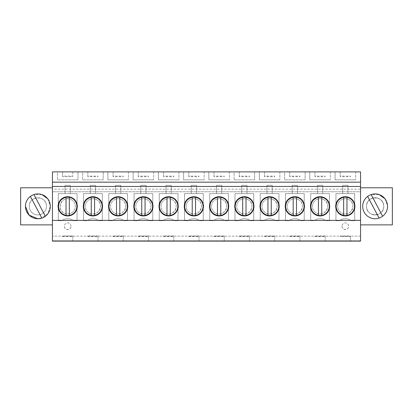 <?xml version="1.0" encoding="UTF-8"?>
<svg xmlns="http://www.w3.org/2000/svg" width="413" height="413" viewBox="0 0 413 413"><rect width="100%" height="100%" fill="white"/><g stroke="black" fill="none" stroke-linecap="round" stroke-linejoin="round"><path stroke-width="0.31" stroke-dasharray="2.06 1.55" d="M360.554 224.884L360.554 187.786L392.35 187.786L392.35 224.884L360.554 224.884L360.554 241.115L52.446 241.115L52.446 171.885L62.585 171.885L62.585 176.733L72.786 176.733L72.786 176.108L62.585 176.108L62.585 171.885L72.786 171.885L72.786 176.733M52.446 186.459L52.446 191.761L52.446 186.459L360.554 186.459L360.554 191.761L52.446 191.761L360.554 191.761L360.554 189.149L52.446 189.149M52.446 187.786L20.65 187.786L20.65 224.884L52.446 224.884M360.554 187.786L360.554 171.885L72.786 171.885L72.786 176.108M87.824 171.885L87.824 176.733L98.026 176.733L98.026 176.108L87.824 176.108L87.824 171.885M98.026 176.108L98.026 176.733M113.064 171.885L113.064 176.733L123.265 176.733L123.265 176.108L113.064 176.108L113.064 171.885M123.265 176.108L123.265 176.733M138.303 171.885L138.303 176.733L148.504 176.733L148.504 176.108L138.303 176.108L138.303 171.885M148.504 176.108L148.504 176.733M163.538 171.885L163.538 176.733L173.744 176.733L173.744 176.108L163.538 176.108L163.538 171.885M173.744 176.108L173.744 176.733M188.777 171.885L188.777 176.733L198.983 176.733L198.983 176.108L188.777 176.108L188.777 171.885M198.983 176.108L198.983 176.733M214.017 171.885L214.017 176.733L224.223 176.733L224.223 176.108L214.017 176.108L214.017 171.885M224.223 176.108L224.223 176.733M239.256 171.885L239.256 176.733L249.462 176.733L249.462 176.108L239.256 176.108L239.256 171.885M249.462 176.108L249.462 176.733M264.496 171.885L264.496 176.733L274.697 176.733L274.697 176.108L264.496 176.108L264.496 171.885M274.697 176.108L274.697 176.733M289.735 171.885L289.735 176.733L299.936 176.733L299.936 176.108L289.735 176.108L289.735 171.885M299.936 176.108L299.936 176.733M314.974 171.885L314.974 176.733L325.176 176.733L325.176 176.108L314.974 176.108L314.974 171.885M325.176 176.108L325.176 176.733M340.214 171.885L340.214 176.733L350.415 176.733L350.415 176.108L340.214 176.108L340.214 171.885M350.415 176.108L350.415 176.733M350.415 236.561L350.415 240.784L52.446 240.784L360.554 240.784L350.415 240.784L350.415 235.937L350.415 236.561L340.214 236.561L340.214 235.937L350.415 235.937M340.214 236.561L340.214 235.937M325.176 236.561L325.176 240.784L325.176 235.937L325.176 236.561L314.974 236.561L314.974 235.937L325.176 235.937M314.974 236.561L314.974 235.937M299.936 236.561L299.936 240.784L299.936 235.937L299.936 236.561L289.735 236.561L289.735 235.937L299.936 235.937M289.735 236.561L289.735 235.937M274.697 236.561L274.697 240.784L274.697 235.937L274.697 236.561L264.496 236.561L264.496 235.937L274.697 235.937M264.496 236.561L264.496 235.937M249.462 236.561L249.462 240.784L249.462 235.937L249.462 236.561L239.256 236.561L239.256 235.937L249.462 235.937M239.256 236.561L239.256 235.937M224.223 236.561L224.223 240.784L224.223 235.937L224.223 236.561L214.017 236.561L214.017 235.937L224.223 235.937M214.017 236.561L214.017 235.937M198.983 236.561L198.983 240.784L198.983 235.937L198.983 236.561L188.777 236.561L188.777 235.937L198.983 235.937M188.777 236.561L188.777 235.937M173.744 236.561L173.744 240.784L173.744 235.937L173.744 236.561L163.538 236.561L163.538 235.937L173.744 235.937M163.538 236.561L163.538 235.937M148.504 236.561L148.504 240.784L148.504 235.937L148.504 236.561L138.303 236.561L138.303 235.937L148.504 235.937M138.303 236.561L138.303 235.937M123.265 236.561L123.265 240.784L123.265 235.937L123.265 236.561L113.064 236.561L113.064 235.937L123.265 235.937M113.064 236.561L113.064 235.937M98.026 236.561L98.026 240.784L98.026 235.937L98.026 236.561L87.824 236.561L87.824 235.937L98.026 235.937M87.824 236.561L87.824 235.937M72.786 236.561L72.786 240.784L72.786 235.937L72.786 236.561L62.585 236.561L62.585 235.937L72.786 235.937M62.585 236.561L62.585 235.937M383.739 206.335A8.611 8.611 0 0 0 375.128 197.724A8.611 8.611 0 0 0 366.517 206.335A8.611 8.611 0 0 0 375.128 214.946A8.611 8.611 0 0 0 383.739 206.335C384.266 217.444 365.985 217.444 366.517 206.335A8.611 8.611 0 0 1 375.128 197.724A8.611 8.611 0 0 1 383.739 206.335A8.611 8.611 0 0 1 375.128 214.946A8.611 8.611 0 0 1 366.517 206.335C365.985 195.225 384.266 195.225 383.739 206.335A8.611 8.611 0 0 1 375.128 214.946A8.611 8.611 0 0 1 366.517 206.335C365.985 195.225 384.266 195.225 383.739 206.335M134.029 220.707L134.029 193.614L152.774 193.614L152.774 220.707L149.361 220.707A9.938 9.938 0 0 0 137.441 220.707L134.029 220.707L134.029 193.614L152.774 193.614L152.774 220.707L149.361 220.707A9.938 9.938 0 0 0 137.441 220.707L134.029 220.707M228.492 220.707L225.08 220.707A9.938 9.938 0 0 0 213.16 220.707L209.747 220.707L209.747 193.614L228.492 193.614L228.492 220.707L225.08 220.707A9.938 9.938 0 0 0 213.16 220.707L209.747 220.707L209.747 193.614L228.492 193.614L228.492 220.707M199.84 220.707A9.938 9.938 0 0 0 187.92 220.707L184.508 220.707L184.508 193.614L203.253 193.614L203.253 220.707L199.84 220.707A9.938 9.938 0 0 0 187.92 220.707L184.508 220.707L184.508 193.614L203.253 193.614L203.253 220.707L199.84 220.707M234.987 193.614L253.732 193.614L253.732 220.707L250.319 220.707A9.938 9.938 0 0 0 238.399 220.707L234.987 220.707L234.987 193.614L253.732 193.614L253.732 220.707L250.319 220.707A9.938 9.938 0 0 0 238.399 220.707L234.987 220.707L234.987 193.614M178.013 220.707L174.601 220.707A9.938 9.938 0 0 0 162.681 220.707L159.268 220.707L159.268 193.614L178.013 193.614L178.013 220.707L174.601 220.707A9.938 9.938 0 0 0 162.681 220.707L159.268 220.707L159.268 193.614L178.013 193.614L178.013 220.707M102.295 193.614L102.295 220.707L98.888 220.707A9.938 9.938 0 0 0 86.962 220.707L83.55 220.707L83.55 193.614L102.295 193.614L102.295 220.707L98.888 220.707A9.938 9.938 0 0 0 86.962 220.707L83.55 220.707L83.55 193.614L102.295 193.614M310.705 220.707L310.705 193.614L329.45 193.614L329.45 220.707L326.038 220.707A9.938 9.938 0 0 0 314.112 220.707L310.705 220.707L310.705 193.614L329.45 193.614L329.45 220.707L326.038 220.707A9.938 9.938 0 0 0 314.112 220.707L310.705 220.707M124.122 220.707A9.938 9.938 0 0 0 112.202 220.707L108.789 220.707L108.789 193.614L127.534 193.614L127.534 220.707L124.122 220.707A9.938 9.938 0 0 0 112.202 220.707L108.789 220.707L108.789 193.614L127.534 193.614L127.534 220.707L124.122 220.707M260.226 193.614L278.971 193.614L278.971 220.707L275.559 220.707A9.938 9.938 0 0 0 263.639 220.707L260.226 220.707L260.226 193.614L278.971 193.614L278.971 220.707L275.559 220.707A9.938 9.938 0 0 0 263.639 220.707L260.226 220.707L260.226 193.614M304.211 193.614L304.211 220.707L300.798 220.707A9.938 9.938 0 0 0 288.878 220.707L285.466 220.707L285.466 193.614L304.211 193.614L304.211 220.707L300.798 220.707A9.938 9.938 0 0 0 288.878 220.707L285.466 220.707L285.466 193.614L304.211 193.614M46.483 206.335A8.611 8.611 0 0 0 37.872 197.724A8.611 8.611 0 0 0 29.261 206.335A8.611 8.611 0 0 0 37.872 214.946A8.611 8.611 0 0 0 46.483 206.335A8.611 8.611 0 0 1 37.872 214.946A8.611 8.611 0 0 1 29.261 206.335C28.734 195.225 47.015 195.225 46.483 206.335A8.611 8.611 0 0 1 37.872 214.946A8.611 8.611 0 0 1 29.261 206.335C28.734 195.225 47.015 195.225 46.483 206.335A8.611 8.611 0 0 1 37.872 214.946A8.611 8.611 0 0 1 29.261 206.335C28.734 195.225 47.015 195.225 46.483 206.335M77.055 193.614L77.055 220.707L73.648 220.707A9.938 9.938 0 0 0 61.723 220.707L58.31 220.707L58.31 193.614L77.055 193.614L77.055 220.707L73.648 220.707A9.938 9.938 0 0 0 61.723 220.707L58.31 220.707L58.31 193.614L77.055 193.614M70.995 226.21A3.314 3.314 0 0 0 67.686 222.896A3.314 3.314 0 0 0 64.371 226.21A3.314 3.314 0 0 0 67.686 229.52A3.314 3.314 0 0 0 70.995 226.21C71.201 230.48 64.17 230.48 64.371 226.21A3.314 3.314 0 0 1 67.686 222.896A3.314 3.314 0 0 1 70.995 226.21M339.352 220.707L335.945 220.707L335.945 193.614L354.69 193.614L354.69 220.707L351.277 220.707A9.938 9.938 0 0 0 339.352 220.707L335.945 220.707L335.945 193.614L354.69 193.614L354.69 220.707L351.277 220.707A9.938 9.938 0 0 0 339.352 220.707M342.005 226.21A3.314 3.314 0 0 0 345.314 229.52A3.314 3.314 0 0 0 348.629 226.21A3.314 3.314 0 0 0 345.314 222.896A3.314 3.314 0 0 0 342.005 226.21A3.314 3.314 0 0 1 345.314 222.896A3.314 3.314 0 0 1 348.629 226.21C348.83 230.48 341.799 230.48 342.005 226.21M360.554 236.143L52.446 236.143L360.554 236.143M360.554 220.377L52.446 220.377M360.554 186.459L360.554 189.149M77.954 171.885L57.417 171.885L57.417 179.836L57.417 171.885L77.954 171.885L77.954 179.836L57.417 179.836L77.954 179.836L77.954 171.885M305.104 171.885L284.567 171.885L284.567 179.836L284.567 171.885L305.104 171.885L305.104 179.836L284.567 179.836L305.104 179.836L305.104 171.885M153.672 171.885L133.136 171.885L133.136 179.836L153.672 179.836L133.136 179.836L133.136 171.885L153.672 171.885L153.672 179.836L153.672 171.885M178.906 171.885L158.375 171.885L158.375 179.836L178.906 179.836L158.375 179.836L158.375 171.885L178.906 171.885L178.906 179.836L178.906 171.885M254.625 171.885L234.094 171.885L234.094 179.836L234.094 171.885L254.625 171.885L254.625 179.836L234.094 179.836L254.625 179.836L254.625 171.885M229.385 171.885L208.854 171.885L208.854 179.836L229.385 179.836L208.854 179.836L208.854 171.885L229.385 171.885L229.385 179.836L229.385 171.885M204.146 171.885L183.615 171.885L183.615 179.836L204.146 179.836L183.615 179.836L183.615 171.885L204.146 171.885L204.146 179.836L204.146 171.885M128.433 171.885L107.896 171.885L107.896 179.836L128.433 179.836L107.896 179.836L107.896 171.885L128.433 171.885L128.433 179.836L128.433 171.885M103.193 171.885L82.657 171.885L82.657 179.836L82.657 171.885L103.193 171.885L103.193 179.836L82.657 179.836L103.193 179.836L103.193 171.885M279.864 171.885L259.328 171.885L259.328 179.836L279.864 179.836L259.328 179.836L259.328 171.885L279.864 171.885L279.864 179.836L279.864 171.885M330.343 171.885L309.807 171.885L309.807 179.836L330.343 179.836L309.807 179.836L309.807 171.885L330.343 171.885L330.343 179.836L330.343 171.885M355.583 171.885L335.046 171.885L335.046 179.836L355.583 179.836L335.046 179.836L335.046 171.885L355.583 171.885L355.583 179.836L355.583 171.885M47.686 198.72L50.293 206.335A12.421 12.421 0 0 1 41.842 218.105L47.96 213.578L50.293 206.335A12.421 12.421 0 0 0 37.872 193.914A12.421 12.421 0 0 0 25.451 206.335A12.421 12.421 0 0 0 37.872 218.756A12.421 12.421 0 0 0 50.293 206.335A12.421 12.421 0 0 0 37.872 193.914A12.421 12.421 0 0 0 25.451 206.335A12.421 12.421 0 0 1 33.907 194.564L41.95 194.6M87.824 176.733L87.824 176.108M113.064 176.733L113.064 176.108M138.303 176.733L138.303 176.108M163.538 176.733L163.538 176.108M188.777 176.733L188.777 176.108M214.017 176.733L214.017 176.108M239.256 176.733L239.256 176.108M264.496 176.733L264.496 176.108M289.735 176.733L289.735 176.108M314.974 176.733L314.974 176.108M340.214 176.733L340.214 176.108M62.585 176.733L62.585 176.108M140.75 193.614L146.052 193.614L146.052 185.334L140.75 185.334L140.75 193.614L146.052 193.614L146.052 185.334L140.75 185.334L140.75 193.614M216.469 193.614L221.771 193.614L221.771 185.334L216.469 185.334L216.469 193.614L221.771 193.614L221.771 185.334L216.469 185.334L216.469 193.614M191.229 193.614L196.531 193.614L196.531 185.334L191.229 185.334L191.229 193.614L196.531 193.614L196.531 185.334L191.229 185.334L191.229 193.614M241.708 193.614L247.01 193.614L247.01 185.334L241.708 185.334L241.708 193.614L247.01 193.614L247.01 185.334L241.708 185.334L241.708 193.614M165.99 193.614L171.292 193.614L171.292 185.334L165.99 185.334L165.99 193.614L171.292 193.614L171.292 185.334L165.99 185.334L165.99 193.614M90.271 193.614L95.573 193.614L95.573 185.334L90.271 185.334L90.271 193.614L95.573 193.614L95.573 185.334L90.271 185.334L90.271 193.614M317.427 193.614L322.729 193.614L322.729 185.334L317.427 185.334L317.427 193.614L322.729 193.614L322.729 185.334L317.427 185.334L317.427 193.614M115.511 193.614L120.813 193.614L120.813 185.334L115.511 185.334L115.511 193.614L120.813 193.614L120.813 185.334L115.511 185.334L115.511 193.614M266.948 193.614L272.25 193.614L272.25 185.334L266.948 185.334L266.948 193.614L272.25 193.614L272.25 185.334L266.948 185.334L266.948 193.614M292.187 193.614L297.489 193.614L297.489 185.334L292.187 185.334L292.187 193.614L297.489 193.614L297.489 185.334L292.187 185.334L292.187 193.614M65.032 193.614L70.334 193.614L70.334 185.334L65.032 185.334L65.032 193.614L70.334 193.614L70.334 185.334L65.032 185.334L65.032 193.614M342.666 193.614L347.968 193.614L347.968 185.334L342.666 185.334L342.666 193.614L347.968 193.614L347.968 185.334L342.666 185.334L342.666 193.614M60.133 200.398L58.109 207.119A9.607 9.607 0 0 0 68.47 215.906A9.607 9.607 0 0 0 72.29 197.904L65.321 197.022M211.57 200.398L209.546 207.119A9.607 9.607 0 0 0 219.907 215.906A9.607 9.607 0 0 0 223.727 197.904L216.758 197.022M262.048 200.398L260.025 207.119A9.607 9.607 0 0 0 270.381 215.906A9.607 9.607 0 0 0 274.201 197.904L267.237 197.022M236.809 200.398L234.785 207.119A9.607 9.607 0 0 0 245.146 215.906A9.607 9.607 0 0 0 248.962 197.904L241.997 197.022M186.33 200.398L184.306 207.119A9.607 9.607 0 0 0 194.668 215.906A9.607 9.607 0 0 0 198.488 197.904L191.518 197.022M110.612 200.398L108.588 207.119A9.607 9.607 0 0 0 118.949 215.906A9.607 9.607 0 0 0 122.769 197.904L115.8 197.022M85.372 200.398L83.349 207.119A9.607 9.607 0 0 0 93.71 215.906A9.607 9.607 0 0 0 97.53 197.904L90.561 197.022M161.091 200.398L159.067 207.119A9.607 9.607 0 0 0 169.428 215.906A9.607 9.607 0 0 0 173.248 197.904L166.279 197.022M135.851 200.398L133.827 207.119A9.607 9.607 0 0 0 144.189 215.906A9.607 9.607 0 0 0 148.009 197.904L141.04 197.022M312.527 200.398L310.504 207.119A9.607 9.607 0 0 0 320.86 215.906A9.607 9.607 0 0 0 324.68 197.904L317.716 197.022M287.288 200.398L285.264 207.119A9.607 9.607 0 0 0 295.62 215.906A9.607 9.607 0 0 0 299.44 197.904L292.476 197.022M337.767 200.398L335.743 207.119A9.607 9.607 0 0 0 346.099 215.906A9.607 9.607 0 0 0 349.919 197.904L342.955 197.022M384.942 198.72L387.549 206.335A12.421 12.421 0 0 0 375.128 193.914A12.421 12.421 0 0 0 362.707 206.335A12.421 12.421 0 0 0 375.128 218.756A12.421 12.421 0 0 0 387.549 206.335A12.421 12.421 0 0 0 375.128 193.914A12.421 12.421 0 0 0 362.707 206.335A12.421 12.421 0 0 0 375.128 218.756A12.421 12.421 0 0 0 387.549 206.335A12.421 12.421 0 0 1 379.093 218.105A12.421 12.421 0 0 1 367.642 196.423A12.421 12.421 0 0 1 371.158 194.564L379.206 194.6M147.054 199.649A7.62 7.62 0 0 1 150.089 209.985A7.62 7.62 0 0 1 139.749 213.02A7.62 7.62 0 0 1 136.718 202.68A7.62 7.62 0 0 1 147.054 199.649C155.902 203.95 148.148 218.141 139.749 213.02A7.62 7.62 0 0 1 136.718 202.68A7.62 7.62 0 0 1 147.054 199.649M222.772 199.649A7.62 7.62 0 0 1 225.808 209.985A7.62 7.62 0 0 1 215.467 213.02A7.62 7.62 0 0 1 212.432 202.68A7.62 7.62 0 0 1 222.772 199.649C231.621 203.95 223.867 218.141 215.467 213.02A7.62 7.62 0 0 1 212.432 202.68A7.62 7.62 0 0 1 222.772 199.649M197.533 199.649A7.62 7.62 0 0 1 200.568 209.985A7.62 7.62 0 0 1 190.228 213.02A7.62 7.62 0 0 1 187.192 202.68A7.62 7.62 0 0 1 197.533 199.649C206.381 203.95 198.627 218.141 190.228 213.02A7.62 7.62 0 0 1 187.192 202.68A7.62 7.62 0 0 1 197.533 199.649M248.012 199.649A7.62 7.62 0 0 1 251.042 209.985A7.62 7.62 0 0 1 240.707 213.02A7.62 7.62 0 0 1 237.671 202.68A7.62 7.62 0 0 1 248.012 199.649C256.86 203.95 249.106 218.141 240.707 213.02A7.62 7.62 0 0 1 237.671 202.68A7.62 7.62 0 0 1 248.012 199.649M172.293 199.649A7.62 7.62 0 0 1 175.329 209.985A7.62 7.62 0 0 1 164.988 213.02A7.62 7.62 0 0 1 161.958 202.68A7.62 7.62 0 0 1 172.293 199.649C181.142 203.95 173.388 218.141 164.988 213.02A7.62 7.62 0 0 1 161.958 202.68A7.62 7.62 0 0 1 172.293 199.649M96.575 199.649A7.62 7.62 0 0 1 99.61 209.985A7.62 7.62 0 0 1 89.27 213.02A7.62 7.62 0 0 1 86.24 202.68A7.62 7.62 0 0 1 96.575 199.649C105.423 203.95 97.669 218.141 89.27 213.02A7.62 7.62 0 0 1 86.24 202.68A7.62 7.62 0 0 1 96.575 199.649M323.73 199.649A7.62 7.62 0 0 1 326.76 209.985A7.62 7.62 0 0 1 316.425 213.02A7.62 7.62 0 0 1 313.39 202.68A7.62 7.62 0 0 1 323.73 199.649C332.579 203.95 324.825 218.141 316.425 213.02A7.62 7.62 0 0 1 313.39 202.68A7.62 7.62 0 0 1 323.73 199.649M121.814 199.649A7.62 7.62 0 0 1 124.85 209.985A7.62 7.62 0 0 1 114.509 213.02A7.62 7.62 0 0 1 111.479 202.68A7.62 7.62 0 0 1 121.814 199.649C130.663 203.95 122.909 218.141 114.509 213.02A7.62 7.62 0 0 1 111.479 202.68A7.62 7.62 0 0 1 121.814 199.649M273.251 199.649A7.62 7.62 0 0 1 276.282 209.985A7.62 7.62 0 0 1 265.946 213.02A7.62 7.62 0 0 1 262.911 202.68A7.62 7.62 0 0 1 273.251 199.649C282.1 203.95 274.346 218.141 265.946 213.02A7.62 7.62 0 0 1 262.911 202.68A7.62 7.62 0 0 1 273.251 199.649M298.491 199.649A7.62 7.62 0 0 1 301.521 209.985A7.62 7.62 0 0 1 291.186 213.02A7.62 7.62 0 0 1 288.15 202.68A7.62 7.62 0 0 1 298.491 199.649C307.339 203.95 299.585 218.141 291.186 213.02A7.62 7.62 0 0 1 288.15 202.68A7.62 7.62 0 0 1 298.491 199.649M71.335 199.649A7.62 7.62 0 0 1 74.371 209.985A7.62 7.62 0 0 1 64.03 213.02A7.62 7.62 0 0 1 61 202.68A7.62 7.62 0 0 1 71.335 199.649A7.62 7.62 0 0 1 74.371 209.985A7.62 7.62 0 0 1 64.03 213.02C55.182 208.72 62.936 194.528 71.335 199.649M348.97 199.649A7.62 7.62 0 0 1 352 209.985A7.62 7.62 0 0 1 341.665 213.02A7.62 7.62 0 0 1 338.629 202.68A7.62 7.62 0 0 1 348.97 199.649C357.818 203.95 350.064 218.141 341.665 213.02A7.62 7.62 0 0 1 338.629 202.68A7.62 7.62 0 0 1 348.97 199.649M58.47 206.335A9.215 9.215 0 0 1 67.686 197.12A9.215 9.215 0 0 1 76.901 206.335A9.215 9.215 0 0 1 67.686 215.55A9.215 9.215 0 0 1 58.47 206.335M66.028 197.269L66.028 215.4M69.338 215.4L69.338 197.269M83.71 206.335A9.215 9.215 0 0 1 92.925 197.12A9.215 9.215 0 0 1 102.14 206.335A9.215 9.215 0 0 1 92.925 215.55A9.215 9.215 0 0 1 83.71 206.335M91.268 197.269L91.268 215.4M94.577 215.4L94.577 197.269M108.949 206.335A9.215 9.215 0 0 1 118.164 197.12A9.215 9.215 0 0 1 127.38 206.335A9.215 9.215 0 0 1 118.164 215.55A9.215 9.215 0 0 1 108.949 206.335M116.507 197.269L116.507 215.4M119.816 215.4L119.816 197.269M134.189 206.335A9.215 9.215 0 0 1 143.404 197.12A9.215 9.215 0 0 1 152.619 206.335A9.215 9.215 0 0 1 143.404 215.55A9.215 9.215 0 0 1 134.189 206.335M141.747 197.269L141.747 215.4M145.056 215.4L145.056 197.269M159.428 206.335A9.215 9.215 0 0 1 168.643 197.12A9.215 9.215 0 0 1 177.858 206.335A9.215 9.215 0 0 1 168.643 215.55A9.215 9.215 0 0 1 159.428 206.335M166.986 197.269L166.986 215.4M170.295 215.4L170.295 197.269M184.668 206.335A9.215 9.215 0 0 1 193.883 197.12A9.215 9.215 0 0 1 203.093 206.335A9.215 9.215 0 0 1 193.883 215.55A9.215 9.215 0 0 1 184.668 206.335M192.226 197.269L192.226 215.4M195.535 215.4L195.535 197.269M209.907 206.335A9.215 9.215 0 0 1 219.117 197.12A9.215 9.215 0 0 1 228.332 206.335A9.215 9.215 0 0 1 219.117 215.55A9.215 9.215 0 0 1 209.907 206.335M217.465 197.269L217.465 215.4M220.774 215.4L220.774 197.269M235.142 206.335A9.215 9.215 0 0 1 244.357 197.12A9.215 9.215 0 0 1 253.572 206.335A9.215 9.215 0 0 1 244.357 215.55A9.215 9.215 0 0 1 235.142 206.335M242.705 197.269L242.705 215.4M246.014 215.4L246.014 197.269M260.381 206.335A9.215 9.215 0 0 1 269.596 197.12A9.215 9.215 0 0 1 278.811 206.335A9.215 9.215 0 0 1 269.596 215.55A9.215 9.215 0 0 1 260.381 206.335M267.944 197.269L267.944 215.4M271.253 215.4L271.253 197.269M285.62 206.335A9.215 9.215 0 0 1 294.836 197.12A9.215 9.215 0 0 1 304.051 206.335A9.215 9.215 0 0 1 294.836 215.55A9.215 9.215 0 0 1 285.62 206.335M293.184 197.269L293.184 215.4M296.493 215.4L296.493 197.269M310.86 206.335A9.215 9.215 0 0 1 320.075 197.12A9.215 9.215 0 0 1 329.29 206.335A9.215 9.215 0 0 1 320.075 215.55A9.215 9.215 0 0 1 310.86 206.335M318.423 197.269L318.423 215.4M321.732 215.4L321.732 197.269M336.099 206.335A9.215 9.215 0 0 1 345.314 197.12A9.215 9.215 0 0 1 354.53 206.335A9.215 9.215 0 0 1 345.314 215.55A9.215 9.215 0 0 1 336.099 206.335M343.662 197.269L343.662 215.4M346.972 215.4L346.972 197.269M30.392 196.423L41.842 218.105A12.421 12.421 0 0 1 25.451 206.335M45.358 216.247L33.907 194.564M379.093 218.105L367.642 196.423M382.608 216.247L371.158 194.564"/><path stroke-width="0.62" d="M52.446 220.377L52.446 241.115L360.554 241.115L360.554 220.377L52.446 220.377L52.446 171.885L360.554 171.885L360.554 220.377M52.446 187.786L20.65 187.786L20.65 224.884L52.446 224.884M50.293 206.335A12.421 12.421 0 0 0 37.872 193.914A12.421 12.421 0 0 0 25.451 206.335A12.421 12.421 0 0 0 37.872 218.756A12.421 12.421 0 0 0 50.293 206.335M360.554 186.459L52.446 186.459M58.109 207.119A9.607 9.607 0 0 1 72.29 197.904A9.607 9.607 0 0 1 68.47 215.906A9.607 9.607 0 0 1 58.109 207.119M209.546 207.119A9.607 9.607 0 0 1 223.727 197.904A9.607 9.607 0 0 1 219.907 215.906A9.607 9.607 0 0 1 209.546 207.119M274.201 197.904A9.607 9.607 0 0 1 270.381 215.906A9.607 9.607 0 0 1 264.366 198.281A9.607 9.607 0 0 1 274.201 197.904M234.785 207.119A9.607 9.607 0 0 1 248.962 197.904A9.607 9.607 0 0 1 245.146 215.906A9.607 9.607 0 0 1 234.785 207.119M198.488 197.904A9.607 9.607 0 0 1 194.668 215.906A9.607 9.607 0 0 1 188.648 198.281A9.607 9.607 0 0 1 198.488 197.904M108.588 207.119A9.607 9.607 0 0 1 122.769 197.904A9.607 9.607 0 0 1 118.949 215.906A9.607 9.607 0 0 1 108.588 207.119M83.349 207.119A9.607 9.607 0 0 1 97.53 197.904A9.607 9.607 0 0 1 93.71 215.906A9.607 9.607 0 0 1 83.349 207.119M173.248 197.904A9.607 9.607 0 0 1 169.428 215.906A9.607 9.607 0 0 1 163.409 198.281A9.607 9.607 0 0 1 173.248 197.904M133.827 207.119A9.607 9.607 0 0 1 148.009 197.904A9.607 9.607 0 0 1 144.189 215.906A9.607 9.607 0 0 1 133.827 207.119M329.651 205.55A9.607 9.607 0 0 1 320.86 215.906A9.607 9.607 0 0 1 314.84 198.281A9.607 9.607 0 0 1 329.651 205.55M299.44 197.904A9.607 9.607 0 0 1 295.62 215.906A9.607 9.607 0 0 1 289.601 198.281A9.607 9.607 0 0 1 299.44 197.904M335.743 207.119A9.607 9.607 0 0 1 349.919 197.904A9.607 9.607 0 0 1 346.099 215.906A9.607 9.607 0 0 1 335.743 207.119M360.554 182.154L52.446 182.154M25.451 206.335L29.075 215.096L37.815 218.756M37.929 218.756L41.842 218.105L30.392 196.423M360.554 224.884L392.35 224.884L392.35 187.786L360.554 187.786M65.321 197.022L60.133 200.398M216.758 197.022L211.57 200.398M267.237 197.022L262.048 200.398M241.997 197.022L236.809 200.398M191.518 197.022L186.33 200.398M115.8 197.022L110.612 200.398M90.561 197.022L85.372 200.398M166.279 197.022L161.091 200.398M141.04 197.022L135.851 200.398M317.716 197.022L312.527 200.398M292.476 197.022L287.288 200.398M342.955 197.022L337.767 200.398M362.707 206.335A12.421 12.421 0 0 0 375.128 218.756A12.421 12.421 0 0 0 387.549 206.335A12.421 12.421 0 0 0 375.128 193.914A12.421 12.421 0 0 0 362.707 206.335M69.338 197.269A9.215 9.215 0 0 1 69.338 215.4A9.215 9.215 0 0 1 66.028 215.4C61.33 214.192 58.811 211.172 58.47 206.335C58.811 201.498 61.33 198.477 66.028 197.269A9.215 9.215 0 0 1 69.338 197.269L69.338 215.4M66.028 197.269L66.028 215.4M94.577 197.269A9.215 9.215 0 0 1 94.577 215.4A9.215 9.215 0 0 1 91.268 215.4C86.57 214.192 84.051 211.172 83.71 206.335C84.051 201.498 86.57 198.477 91.268 197.269A9.215 9.215 0 0 1 94.577 197.269L94.577 215.4M91.268 197.269L91.268 215.4M119.816 197.269A9.215 9.215 0 0 1 119.816 215.4A9.215 9.215 0 0 1 116.507 215.4C111.809 214.192 109.29 211.172 108.949 206.335C109.29 201.498 111.809 198.477 116.507 197.269A9.215 9.215 0 0 1 119.816 197.269L119.816 215.4M116.507 197.269L116.507 215.4M145.056 197.269A9.215 9.215 0 0 1 145.056 215.4A9.215 9.215 0 0 1 141.747 215.4C137.049 214.192 134.53 211.172 134.189 206.335C134.53 201.498 137.049 198.477 141.747 197.269A9.215 9.215 0 0 1 145.056 197.269L145.056 215.4M141.747 197.269L141.747 215.4M170.295 197.269A9.215 9.215 0 0 1 170.295 215.4A9.215 9.215 0 0 1 166.986 215.4C162.288 214.192 159.769 211.172 159.428 206.335C159.769 201.498 162.288 198.477 166.986 197.269A9.215 9.215 0 0 1 170.295 197.269L170.295 215.4M166.986 197.269L166.986 215.4M195.535 197.269A9.215 9.215 0 0 1 195.535 215.4A9.215 9.215 0 0 1 192.226 215.4C187.528 214.192 185.009 211.172 184.668 206.335C185.009 201.498 187.528 198.477 192.226 197.269A9.215 9.215 0 0 1 195.535 197.269L195.535 215.4M192.226 197.269L192.226 215.4M220.774 197.269A9.215 9.215 0 0 1 220.774 215.4A9.215 9.215 0 0 1 217.465 215.4C212.767 214.192 210.248 211.172 209.907 206.335C210.248 201.498 212.767 198.477 217.465 197.269A9.215 9.215 0 0 1 220.774 197.269L220.774 215.4M217.465 197.269L217.465 215.4M246.014 197.269A9.215 9.215 0 0 1 246.014 215.4A9.215 9.215 0 0 1 242.705 215.4C238.007 214.192 235.487 211.172 235.142 206.335C235.487 201.498 238.007 198.477 242.705 197.269A9.215 9.215 0 0 1 246.014 197.269L246.014 215.4M242.705 197.269L242.705 215.4M271.253 197.269A9.215 9.215 0 0 1 271.253 215.4A9.215 9.215 0 0 1 267.944 215.4C263.246 214.192 260.727 211.172 260.381 206.335C260.727 201.498 263.246 198.477 267.944 197.269A9.215 9.215 0 0 1 271.253 197.269L271.253 215.4M267.944 197.269L267.944 215.4M296.493 197.269A9.215 9.215 0 0 1 296.493 215.4A9.215 9.215 0 0 1 293.184 215.4C288.486 214.192 285.966 211.172 285.62 206.335C285.966 201.498 288.486 198.477 293.184 197.269A9.215 9.215 0 0 1 296.493 197.269L296.493 215.4M293.184 197.269L293.184 215.4M321.732 197.269A9.215 9.215 0 0 1 321.732 215.4A9.215 9.215 0 0 1 318.423 215.4C313.725 214.192 311.206 211.172 310.86 206.335C311.206 201.498 313.725 198.477 318.423 197.269A9.215 9.215 0 0 1 321.732 197.269L321.732 215.4M318.423 197.269L318.423 215.4M346.972 197.269A9.215 9.215 0 0 1 346.972 215.4A9.215 9.215 0 0 1 343.662 215.4C338.965 214.192 336.445 211.172 336.099 206.335C336.445 201.498 338.965 198.477 343.662 197.269A9.215 9.215 0 0 1 346.972 197.269L346.972 215.4M343.662 197.269L343.662 215.4M33.907 194.564L45.358 216.247M41.95 194.6L47.686 198.72M371.158 194.564L382.608 216.247M379.206 194.6L384.942 198.72M379.093 218.105L367.642 196.423"/></g></svg>
